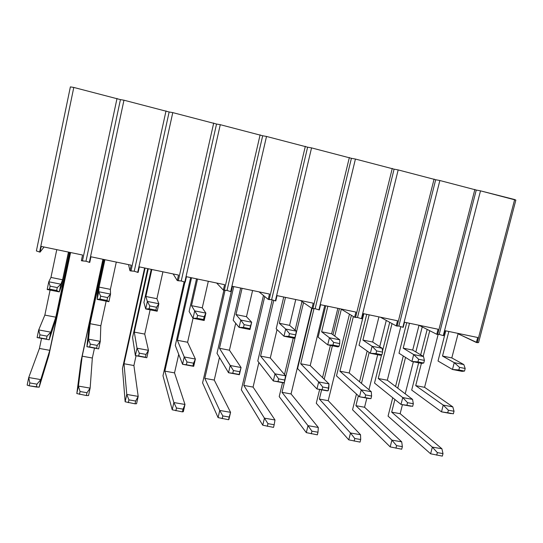<?xml version="1.0" encoding="UTF-8"?>
<svg xmlns="http://www.w3.org/2000/svg" width="543" height="543" viewBox="0 0 543 543"><rect width="100%" height="100%" fill="white"/><g stroke="black" fill="none" stroke-linecap="round" stroke-linejoin="round"><path stroke-width="0.81" d="M444.921 330.66L477.691 337.495L476.387 342.484L477.243 342.66L514.662 199.539L515.85 200.109L478.58 342.572L477.243 342.66L478.58 342.572L515.85 200.109L480.507 190.851L514.662 199.539L477.243 342.66L458.061 333.782L476.387 342.484L477.691 337.495L444.921 330.66L443.624 335.696L444.921 330.66M476.265 190.05L480.507 190.851L443.264 335.628L439.206 334.413L443.264 335.628L480.507 190.851L476.265 190.05L439.206 334.413L476.265 190.05L439.206 334.413L476.265 190.05L439.864 180.52L476.265 190.05M462.059 371.364L452.475 369.478L438.018 361.014L445.783 330.836L438.018 361.014L452.475 369.478L454.247 362.656L463.831 364.57L451.81 357.918L442.511 356.052L454.247 362.656L442.511 356.052L451.81 357.918L458.156 333.422L451.81 357.918L463.831 364.57L465.188 368.493L459.541 367.373L458.869 369.953L464.516 371.073L465.188 368.493L459.541 367.373L454.247 362.656L463.831 364.57L465.188 368.493L464.516 371.073L462.059 371.364L452.475 369.478L454.247 362.656L459.541 367.373L458.869 369.953L452.475 369.478L458.869 369.953L464.516 371.073L462.059 371.364M448.851 331.481L442.511 356.052L448.851 331.481M451.057 413.603L441.486 411.845L411.696 390.064L418.646 362.805L411.696 390.064L441.486 411.845L453.371 413.807L454.036 411.255L448.396 410.216L447.731 412.775L453.371 413.807L454.036 411.255L452.808 406.877L424.578 387.315L415.714 385.625L443.237 405.098L452.808 406.877L454.036 411.255L448.396 410.216L443.237 405.098L441.486 411.845L447.731 412.775L448.396 410.216L443.237 405.098L452.808 406.877L424.578 387.315L438.14 334.447L424.578 387.315L415.714 385.625L443.237 405.098L441.486 411.845L451.057 413.603M429.744 330.714L423.194 356.337L429.744 330.714M421.402 363.348L415.714 385.625L421.402 363.348M420.682 354.837L427.171 329.404L420.682 354.837M430.613 453.792L388.062 416.142L392.718 397.734L388.062 416.142L430.613 453.792L442.335 456.113L442.993 453.588L437.366 452.624L436.708 455.156L437.366 452.624L432.343 447.113L441.9 448.756L400.15 413.678L391.679 412.151L432.343 447.113L430.613 453.792L442.335 456.113L442.993 453.588L437.366 452.624L432.343 447.113L441.9 448.756L442.993 453.588L441.9 448.756L400.15 413.678L402.438 404.678L400.15 413.678L391.679 412.151L432.343 447.113L430.613 453.792M405.207 393.811L413.359 361.76L405.207 393.811M415.857 351.952L422.23 326.906L415.857 351.952M405.546 357.416L397.754 388.157L405.546 357.416M394.89 399.478L391.679 412.151L394.89 399.478M395.562 386.487L403.286 355.977L395.562 386.487M390.193 446.909L352.55 409.768L356.466 394.028L352.55 409.768L390.193 446.909L401.711 449.204L402.363 446.638L396.594 445.654L395.942 448.219L396.594 445.654L391.917 440.142L401.711 441.832L364.563 407.243L355.909 405.682L391.917 440.142L390.193 446.909L401.711 449.204L402.363 446.638L396.594 445.654L391.917 440.142L401.711 441.832L402.363 446.638L401.711 441.832L364.563 407.243L366.844 398.134L364.563 407.243L355.909 405.682L391.917 440.142L390.193 446.909M368.941 389.731L377.697 354.722L368.941 389.731M379.713 346.665L386.277 320.424L379.713 346.665M369.165 352.441L361.462 383.385L369.165 352.441M358.38 395.766L355.909 405.682L358.38 395.766M359.52 381.736L367.163 351.022L359.52 381.736M348.776 439.857L316.277 403.259L319.644 389.467L316.277 403.259L348.776 439.857L360.057 442.111L360.708 439.518L354.796 438.506L354.145 441.106L354.796 438.506L350.486 432.995L360.525 434.726L328.21 400.673L319.365 399.071L350.486 432.995L348.776 439.857L360.057 442.111L360.708 439.518L354.796 438.506L350.486 432.995L360.525 434.726L360.708 439.518L360.525 434.726L328.21 400.673L349.454 314.139L328.21 400.673L319.365 399.071L350.486 432.995L348.776 439.857M341.33 309.218L334.76 336.103L341.33 309.218M332.391 345.789L324.219 379.218L332.391 345.789M321.626 389.833L319.365 399.071L321.626 389.833M322.542 377.589L330.402 345.396L322.542 377.589M332.995 334.793L339.382 308.634L332.995 334.793M306.306 432.628L279.204 396.607L282.55 382.652L279.204 396.607L306.306 432.628L317.35 434.841L317.994 432.214L311.926 431.176L311.282 433.809L311.926 431.176L308.003 425.671L318.3 427.45L291.055 393.953L282.014 392.317L308.003 425.671L306.306 432.628L317.35 434.841L317.994 432.214L311.926 431.176L308.003 425.671L318.3 427.45L317.994 432.214L318.3 427.45L291.055 393.953L311.702 308.254L291.055 393.953L282.014 392.317L308.003 425.671L306.306 432.628M303.523 302.621L282.014 392.317L303.523 302.621M284.498 374.527L293.234 338.058L284.498 374.527M295.134 330.144L301.983 301.555L295.134 330.144M262.758 425.21L241.323 389.813L263.477 295.494L241.323 389.813L262.758 425.21L273.536 427.389L274.174 424.721L267.95 423.655L267.312 426.33L267.95 423.655L264.441 418.164L274.996 419.983L253.072 387.084L243.834 385.415L264.441 418.164L262.758 425.21L273.536 427.389L274.174 424.721L267.95 423.655L264.441 418.164L274.996 419.983L274.174 424.721L274.996 419.983L253.072 387.084L258.889 362.466L253.072 387.084L243.834 385.415L264.441 418.164L262.758 425.21M264.733 296.519L243.834 385.415L264.733 296.519M218.076 417.608L202.587 382.863L223.913 290.2L202.587 382.863L218.076 417.608L228.576 419.739L229.207 417.031L222.82 415.945L222.189 418.653L222.82 415.945L219.739 410.454L230.571 412.327L214.241 380.066L204.792 378.356L219.739 410.454L218.076 417.608L228.576 419.739L229.207 417.031L222.82 415.945L219.739 410.454L230.571 412.327L228.902 419.447L230.571 412.327L229.207 417.031L230.571 412.327L214.241 380.066L219.467 357.477L214.241 380.066L204.792 378.356L219.739 410.454L218.076 417.608M225.06 290.335L204.792 378.356L225.06 290.335M172.226 409.795L162.981 375.756L184.131 281.885L162.981 375.756L172.226 409.795L182.428 411.886L183.052 409.144L176.495 408.024L175.871 410.766L176.495 408.024L173.869 402.546L184.987 404.467L174.527 372.885L164.862 371.134L173.869 402.546L172.226 409.795L182.428 411.886L183.052 409.144L176.495 408.024L173.869 402.546L184.987 404.467L183.337 411.689L182.428 411.886L183.337 411.689L184.987 404.467L183.052 409.144L184.987 404.467L174.527 372.885L178.728 354.355L174.527 372.885L164.862 371.134L173.869 402.546L172.226 409.795M184.919 282.129L164.862 371.134L184.919 282.129M125.148 401.779L122.474 368.487L144.614 267.984L122.474 368.487L125.148 401.779L135.037 403.822L135.662 401.039L128.922 399.886L128.304 402.675L128.922 399.886L126.777 394.428L138.194 396.397L133.904 365.534L124.014 363.749L126.777 394.428L125.148 401.779L135.037 403.822L135.662 401.039L128.922 399.886L126.777 394.428L138.194 396.397L136.564 403.727L135.037 403.822L136.564 403.727L138.194 396.397L135.662 401.039L138.194 396.397L133.904 365.534L136.069 355.753L133.904 365.534L124.014 363.749L126.777 394.428L125.148 401.779M145.09 268.086L124.014 363.749L145.09 268.086M76.814 393.553L81.029 361.054L102.926 259.282L81.029 361.054L76.814 393.553L86.364 395.535L86.975 392.711L80.052 391.53L79.441 394.361L80.052 391.53L78.416 386.093L90.145 388.116L92.337 358.02L82.21 356.188L78.416 386.093L76.814 393.553L86.364 395.535L86.975 392.711L80.052 391.53L78.416 386.093L90.145 388.116L88.529 395.548L86.364 395.535L88.529 395.548L90.145 388.116L86.975 392.711L90.145 388.116L92.337 358.02L94.482 348.111L92.337 358.02L82.21 356.188L78.416 386.093L76.814 393.553M103.061 259.31L82.21 356.188L103.061 259.31M48.89 355.285L39.191 387.145L48.89 355.285L70.59 252.536L48.89 355.285M29.831 382.944L29.227 385.815L36.34 387.023L36.944 384.159L29.831 382.944L28.731 377.528L40.779 379.605L49.786 350.33L39.429 348.457L28.731 377.528L27.15 385.096L29.227 385.815L29.831 382.944L28.731 377.528L40.779 379.605L39.191 387.145L36.34 387.023L36.944 384.159L29.831 382.944M49.786 350.33L70.447 252.509L49.786 350.33L40.779 379.605L36.944 384.159L40.779 379.605L39.191 387.145L29.227 385.815L27.15 385.096L28.731 377.528L39.429 348.457L49.786 350.33M41.539 338.391L39.429 348.457L41.539 338.391M410.813 406.212L401.005 404.413L374.514 383.053L381.566 354.884L374.514 383.053L401.005 404.413L412.673 406.334L413.332 403.741L407.555 402.675L406.897 405.268L412.673 406.334L413.332 403.741L412.551 399.397L387.315 380.229L378.247 378.505L402.743 397.571L412.551 399.397L413.332 403.741L407.555 402.675L402.743 397.571L401.005 404.413L406.897 405.268L407.555 402.675L402.743 397.571L412.551 399.397L387.315 380.229L400.822 326.642L387.315 380.229L378.247 378.505L402.743 397.571L401.005 404.413L410.813 406.212M392.026 323.58L378.247 378.505L392.026 323.58M382.503 351.165L389.725 322.318L382.503 351.165M369.559 398.637L359.507 396.79L336.484 375.878L351.375 315.3L336.484 375.878L359.507 396.79L370.944 398.664L371.602 396.044L365.677 394.951L365.018 397.578L370.944 398.664L371.602 396.044L371.29 391.727L349.203 372.98L339.925 371.215L361.231 389.86L371.29 391.727L371.602 396.044L365.677 394.951L361.231 389.86L359.507 396.79L365.018 397.578L365.677 394.951L361.231 389.86L371.29 391.727L349.203 372.98L363.851 313.739L349.203 372.98L339.925 371.215L361.231 389.86L359.507 396.79L369.559 398.637M353.384 316.521L339.925 371.215L353.384 316.521M327.266 390.865L316.956 388.971L297.578 368.541L312.062 308.458L297.578 368.541L316.956 388.971L328.148 390.804L328.8 388.143L322.725 387.023L322.074 389.684L328.148 390.804L328.983 383.867L310.209 365.561L300.713 363.756L318.666 381.946L328.983 383.867L328.8 388.143L322.725 387.023L318.666 381.946L316.956 388.971L322.074 389.684L322.725 387.023L318.666 381.946L328.983 383.867L310.209 365.561L324.748 305.58L310.209 365.561L300.713 363.756L318.666 381.946L316.956 388.971L327.266 390.865M314.003 308.668L300.713 363.756L314.003 308.668M283.887 382.903L273.312 380.955L257.769 361.034L272.206 299.872L257.769 361.034L273.312 380.955L284.247 382.734L284.892 380.039L278.654 378.885L278.009 381.586L284.247 382.734L285.591 375.804L270.292 357.973L260.572 356.12L275.009 373.835L285.591 375.804L284.892 380.039L278.654 378.885L275.009 373.835L273.312 380.955L278.009 381.586L278.654 378.885L275.009 373.835L285.591 375.804L270.292 357.973L277.032 329.608L270.292 357.973L260.572 356.12L275.009 373.835L273.312 380.955L283.887 382.903M273.753 300.354L260.572 356.12L273.753 300.354M239.382 374.724L228.528 372.736L217.017 353.344L232.506 286.331L217.017 353.344L228.528 372.736L239.185 374.453L239.823 371.724L233.422 370.543L232.784 373.279L239.185 374.453L241.072 367.53L229.431 350.201L219.481 348.307L230.212 365.507L241.072 367.53L239.382 374.724L228.528 372.736L232.784 373.279L233.422 370.543L230.212 365.507L228.528 372.736L230.212 365.507L241.072 367.53L239.382 374.724M229.431 350.201L235.696 323.268L229.431 350.201L241.072 367.53L239.823 371.724L233.422 370.543L219.481 348.307L229.431 350.201M233.755 286.589L219.481 348.307L233.755 286.589M193.708 366.335L182.563 364.292L175.294 345.477L190.634 277.588L175.294 345.477L182.563 364.292L192.921 365.955L193.559 363.186L186.982 361.971L186.351 364.747L192.921 365.955L195.378 359.038L187.593 342.246L177.398 340.305L184.233 356.961L195.378 359.038L193.708 366.335L182.563 364.292L186.351 364.747L186.982 361.971L184.233 356.961L182.563 364.292L184.233 356.961L195.378 359.038L193.708 366.335M187.593 342.246L193.036 318.293L187.593 342.246L195.378 359.038L193.559 363.186L186.982 361.971L184.233 356.961L177.398 340.305L187.593 342.246M191.536 277.778L177.398 340.305L191.536 277.778M146.814 357.728L135.377 355.624L132.567 337.42L147.744 268.636L132.567 337.42L135.377 355.624L145.415 357.226L146.04 354.416L139.286 353.167L138.662 355.984L145.415 357.226L146.04 354.416L148.463 350.316L144.737 334.094L134.291 332.106L137.019 348.192L148.463 350.316L146.814 357.728L135.377 355.624L138.662 355.984L139.286 353.167L137.019 348.192L135.377 355.624L137.019 348.192L148.463 350.316L146.814 357.728M144.737 334.094L150.119 309.829L144.737 334.094L148.463 350.316L146.04 354.416L139.286 353.167L137.019 348.192L134.291 332.106L144.737 334.094M148.28 268.751L134.291 332.106L148.28 268.751M98.656 348.877L86.9 346.719L88.794 329.16L103.794 259.466L88.794 329.16L86.9 346.719L96.606 348.26L97.224 345.402L90.281 344.126L89.663 346.984L96.606 348.26L97.224 345.402L100.285 341.364L100.822 325.739L90.118 323.703L88.529 339.178L100.285 341.364L98.656 348.877L86.9 346.719L89.663 346.984L90.281 344.126L88.529 339.178L86.9 346.719L88.529 339.178L100.285 341.364L98.656 348.877M100.822 325.739L106.143 301.155L100.822 325.739L100.285 341.364L97.224 345.402L90.281 344.126L88.529 339.178L90.118 323.703L100.822 325.739M103.944 259.5L90.118 323.703L103.944 259.5M54.802 322.752L49.175 339.796L37.1 337.576L46.44 339.042L47.051 336.144L39.917 334.827L39.306 337.732L46.44 339.042L47.051 336.144L50.784 332.167L55.814 317.18L44.845 315.096L38.702 329.92L50.784 332.167L49.175 339.796L54.802 322.752L69.667 252.346L54.802 322.752M55.814 317.18L69.504 252.312L55.814 317.18L50.784 332.167L49.175 339.796L37.1 337.576L39.306 337.732L39.917 334.827L38.702 329.92L37.1 337.576L38.702 329.92L50.784 332.167L47.051 336.144L39.917 334.827L38.702 329.92L44.845 315.096L55.814 317.18M50.085 290.091L44.845 315.096L50.085 290.091M421.748 363.416L411.927 361.475L399.01 353.249L406.727 322.685L399.01 353.249L411.927 361.475L413.678 354.565L423.506 356.527L412.714 350.072L403.191 348.158L413.678 354.565L403.191 348.158L412.714 350.072L419.02 325.257L412.714 350.072L423.506 356.527L424.416 360.403L418.626 359.256L417.961 361.876L423.75 363.016L424.416 360.403L418.626 359.256L413.678 354.565L423.506 356.527L424.416 360.403L423.75 363.016L421.748 363.416L411.927 361.475L413.678 354.565L418.626 359.256L417.961 361.876L411.927 361.475L417.961 361.876L423.75 363.016L421.748 363.416M409.49 323.261L403.191 348.158L409.49 323.261M380.419 355.265L370.346 353.276L359.052 345.3L366.722 314.336L359.052 345.3L370.346 353.276L372.091 346.271L382.17 348.28L372.668 342.029L362.914 340.074L372.091 346.271L362.914 340.074L372.668 342.029L378.933 316.888L372.668 342.029L382.17 348.28L382.611 352.115L376.672 350.934L376.007 353.588L381.946 354.762L382.611 352.115L376.672 350.934L372.091 346.271L382.17 348.28L382.611 352.115L381.946 354.762L380.419 355.265L370.346 353.276L372.091 346.271L376.672 350.934L376.007 353.588L370.346 353.276L376.007 353.588L381.946 354.762L380.419 355.265M369.165 314.852L362.914 340.074L369.165 314.852M338.045 346.902L327.714 344.866L318.13 337.155L325.732 305.784L318.13 337.155L327.714 344.866L329.445 337.76L339.782 339.823L331.637 333.789L321.639 331.787L329.445 337.76L321.639 331.787L331.637 333.789L337.855 308.315L331.637 333.789L339.782 339.823L339.721 343.604L333.633 342.395L332.974 345.09L339.063 346.291L339.721 343.604L333.633 342.395L329.445 337.76L339.782 339.823L339.721 343.604L339.063 346.291L338.045 346.902L327.714 344.866L329.445 337.76L333.633 342.395L332.974 345.09L327.714 344.866L332.974 345.09L339.063 346.291L338.045 346.902M327.85 306.225L321.639 331.787L327.85 306.225M294.577 338.323L283.975 336.232L276.19 328.807L283.731 297.021L276.19 328.807L283.975 336.232L285.693 329.038L296.295 331.149L289.589 325.352L279.34 323.289L285.693 329.038L279.34 323.289L289.589 325.352L295.759 299.526L289.589 325.352L296.295 331.149L295.718 334.875L289.467 333.64L288.815 336.368L295.066 337.603L295.718 334.875L289.467 333.64L285.693 329.038L296.295 331.149L295.718 334.875L294.577 338.323L283.975 336.232L285.693 329.038L289.467 333.64L288.815 336.368L283.975 336.232L288.815 336.368L295.066 337.603L294.577 338.323M285.496 297.388L279.34 323.289L285.496 297.388M249.97 329.526L239.09 327.381L233.198 320.255L240.678 288.034L233.198 320.255L239.09 327.381L240.793 320.078L251.674 322.25L246.481 316.691L235.974 314.58L240.793 320.078L235.974 314.58L246.481 316.691L252.59 290.519L246.481 316.691L251.674 322.25L250.554 325.922L244.133 324.646L243.488 327.415L249.909 328.678L250.554 325.922L244.133 324.646L240.793 320.078L251.674 322.25L249.97 329.526L251.674 322.25L249.97 329.526L239.09 327.381L240.793 320.078L244.133 324.646L243.488 327.415L239.09 327.381L243.488 327.415L249.909 328.678L249.97 329.526M242.069 288.326L235.974 314.58L242.069 288.326M204.188 320.492L193.023 318.293L189.12 311.485L196.525 278.817L189.12 311.485L193.023 318.293L194.706 310.881L205.878 313.114L202.274 307.82L191.496 305.655L194.706 310.881L191.496 305.655L202.274 307.82L208.322 281.281L202.274 307.82L205.878 313.114L204.175 316.718L197.584 315.415L196.946 318.218L203.537 319.522L204.175 316.718L197.584 315.415L194.706 310.881L205.878 313.114L204.175 316.718L203.537 319.522L204.188 320.492L205.878 313.114L204.188 320.492L193.023 318.293L194.706 310.881L197.584 315.415L196.946 318.218L193.023 318.293L196.946 318.218L203.537 319.522L204.188 320.492M197.53 279.027L191.496 305.655L197.53 279.027M157.178 311.22L145.707 308.96L143.915 302.485L151.232 269.369L143.915 302.485L145.707 308.96L147.37 301.44L158.848 303.734L156.92 298.711L145.863 296.492L147.37 301.44L145.863 296.492L156.92 298.711L162.907 271.805L156.92 298.711L158.848 303.734L156.54 307.27L149.766 305.926L149.135 308.777L155.909 310.114L156.54 307.27L149.766 305.926L147.37 301.44L158.848 303.734L156.54 307.27L155.909 310.114L157.178 311.22L158.848 303.734L157.178 311.22L145.707 308.96L147.37 301.44L149.766 305.926L149.135 308.777L145.707 308.96L149.135 308.777L155.909 310.114L157.178 311.22M151.83 269.491L145.863 296.492L151.83 269.491M108.892 301.698L97.109 299.369L97.53 293.254L104.765 259.669L97.53 293.254L97.109 299.369L98.751 291.747L110.541 294.096L110.378 289.365L99.03 287.091L98.751 291.747L99.03 287.091L110.378 289.365L116.297 262.072L110.378 289.365L110.541 294.096L107.589 297.564L100.631 296.179L100.007 299.071L106.964 300.449L107.589 297.564L100.631 296.179L98.751 291.747L110.541 294.096L107.589 297.564L106.964 300.449L108.892 301.698L110.541 294.096L108.892 301.698L97.109 299.369L98.751 291.747L100.631 296.179L100.007 299.071L97.109 299.369L100.007 299.071L106.964 300.449L108.892 301.698M104.928 259.703L99.03 287.091L104.928 259.703M61.461 286.08L59.275 291.903L47.166 289.514L48.789 281.776L60.904 284.193L62.608 279.774L50.954 277.432L48.789 281.776L50.954 277.432L62.608 279.774L68.452 252.088L62.608 279.774L60.904 284.193L57.28 287.58L50.119 286.161L49.508 289.1L56.662 290.512L57.28 287.58L50.119 286.161L48.789 281.776L60.904 284.193L57.28 287.58L56.662 290.512L59.275 291.903L60.904 284.193L59.275 291.903L47.166 289.514L48.789 281.776L50.119 286.161L49.508 289.1L47.166 289.514L49.508 289.1L56.662 290.512L59.275 291.903L61.461 286.08L68.628 252.128L61.461 286.08M56.777 249.651L50.954 277.432L56.777 249.651M404.501 322.223L438.086 329.234L436.789 334.284L437.672 334.468L474.874 189.419L437.672 334.468L439.206 334.413L436.789 334.284L419.013 325.277L436.789 334.284L438.086 329.234L404.501 322.223L403.218 327.334L404.501 322.223M435.69 179.733L439.864 180.52L402.852 327.259L398.861 326.051L402.852 327.259L439.864 180.52L435.69 179.733L398.861 326.051L435.69 179.733L398.861 326.051L435.69 179.733L398.182 169.918L435.69 179.733M363.077 313.576L397.503 320.764L396.214 325.881L397.116 326.071L434.088 179.047L397.116 326.071L398.861 326.051L396.214 325.881L380.371 317.187L396.214 325.881L397.503 320.764L363.077 313.576L361.801 318.755L363.077 313.576M394.089 169.158L398.182 169.918L361.428 318.68L357.511 317.485L361.428 318.68L398.182 169.918L394.089 169.158L357.511 317.485L394.089 169.158L357.511 317.485L394.089 169.158L355.427 159.051L394.089 169.158M320.601 304.711L355.896 312.082L354.62 317.268L355.543 317.458L392.263 168.418L355.543 317.458L357.511 317.485L354.62 317.268L340.889 308.947L354.62 317.268L355.896 312.082L320.601 304.711L319.332 309.965L320.601 304.711M351.409 158.312L355.427 159.051L318.951 309.883L319.332 309.965L315.116 308.702L318.951 309.883L355.427 159.051L351.409 158.312L315.116 308.702L351.409 158.312L315.116 308.702L351.409 158.312L311.553 147.893L351.409 158.312M277.032 295.623L313.236 303.177L311.974 308.438L312.917 308.634L349.353 157.504L312.917 308.634L315.116 308.702L311.974 308.438L300.462 300.51L311.974 308.438L313.236 303.177L277.032 295.623L275.776 300.944L277.032 295.623M307.623 147.187L311.553 147.893L275.382 300.863L271.629 299.688L275.382 300.863L311.553 147.893L307.623 147.187L271.629 299.688L307.623 147.187L271.629 299.688L307.623 147.187L266.518 136.449L307.623 147.187M232.329 286.29L269.477 294.041L268.222 299.376L269.192 299.58L305.322 146.311L269.192 299.58L271.629 299.688L268.222 299.376L259.052 291.869L268.222 299.376L269.477 294.041L232.329 286.29L231.087 291.686L232.329 286.29M262.676 135.764L266.518 136.449L230.68 291.605L227.022 290.451L230.68 291.605L266.518 136.449L262.676 135.764L227.022 290.451L262.676 135.764L227.022 290.451L262.676 135.764L220.275 124.686L262.676 135.764M186.453 276.713L224.578 284.675L223.336 290.084L224.334 290.288L260.117 134.82L224.334 290.288L227.022 290.451L223.336 290.084L216.623 283.012L223.336 290.084L224.578 284.675L186.453 276.713L185.217 282.19L186.453 276.713M216.535 124.035L220.275 124.686L184.803 282.102L185.217 282.19L181.24 280.962L184.803 282.102L220.275 124.686L216.535 124.035L181.24 280.962L216.535 124.035L181.24 280.962L216.535 124.035L172.776 112.611L216.535 124.035M139.347 266.885L178.491 275.057L177.262 280.541L178.287 280.751L213.704 123.017L178.287 280.751L181.24 280.962L177.262 280.541L173.142 273.937L177.262 280.541L178.491 275.057L139.347 266.885L138.126 272.437L139.347 266.885M169.138 111.987L172.776 112.611L137.705 272.348L138.126 272.437L134.243 271.222L137.705 272.348L172.776 112.611L169.138 111.987L134.243 271.222L169.138 111.987L134.243 271.222L169.138 111.987L123.967 100.204L169.138 111.987M90.966 256.785L131.175 265.181L129.96 270.747L131.006 270.964L166.022 110.894L131.006 270.964L134.243 271.222L129.96 270.747L128.562 264.638L129.96 270.747L131.175 265.181L90.966 256.785L89.758 262.425L90.966 256.785M120.437 99.607L123.967 100.204L89.323 262.33L89.758 262.425L85.97 261.224L89.323 262.33L123.967 100.204L120.437 99.607L85.97 261.224L120.437 99.607L85.97 261.224L120.437 99.607L73.794 87.443L120.437 99.607M41.254 246.413L82.57 255.034L81.369 260.688L82.448 260.911L117.023 98.439L82.448 260.911L85.97 261.224L81.369 260.688L82.57 255.034L41.254 246.413L40.067 252.135L44.051 246.997L40.067 252.135L41.254 246.413M70.38 86.887L73.794 87.443L39.619 252.04L40.067 252.135L36.388 250.947L39.619 252.04L73.794 87.443L70.38 86.887L36.388 250.947L70.38 86.887"/></g></svg>
